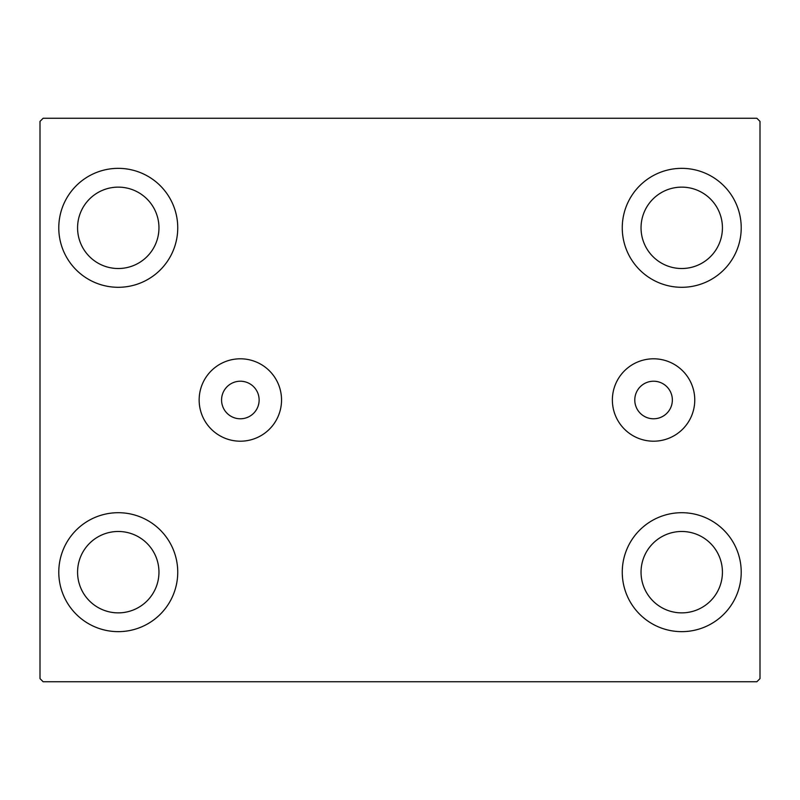 <?xml version="1.0" encoding="UTF-8"?>
<svg xmlns="http://www.w3.org/2000/svg" width="800" height="800" viewBox="0 0 800 800"><rect width="100%" height="100%" fill="white"/><g stroke="black" fill="none" stroke-linecap="round" stroke-linejoin="round"><path stroke-width="1.2" d="M672.35 400A18.78 18.78 0 0 0 653.57 381.22A18.78 18.78 0 0 0 634.78 400A18.78 18.78 0 0 0 653.57 418.78A18.78 18.78 0 0 0 672.35 400M259.13 400A18.78 18.78 0 0 0 240.35 381.22A18.78 18.78 0 0 0 221.57 400A18.78 18.78 0 0 0 240.35 418.78A18.78 18.78 0 0 0 259.13 400M694.76 400A41.2 41.2 0 0 0 653.57 358.8A41.2 41.2 0 0 0 612.37 400A41.2 41.2 0 0 0 653.57 441.2A41.2 41.2 0 0 0 694.76 400M281.54 400A41.2 41.2 0 0 0 240.35 358.8A41.2 41.2 0 0 0 199.15 400A41.2 41.2 0 0 0 240.35 441.2A41.2 41.2 0 0 0 281.54 400M58.78 572.17A59.48 59.48 0 0 1 118.26 512.7A59.48 59.48 0 0 1 177.74 572.17A59.48 59.48 0 0 1 118.26 631.65A59.48 59.48 0 0 1 58.78 572.17M622.26 227.83A59.48 59.48 0 0 1 681.74 168.35A59.48 59.48 0 0 1 741.22 227.83A59.48 59.48 0 0 1 681.74 287.3A59.48 59.48 0 0 1 622.26 227.83M622.26 572.17A59.48 59.48 0 0 1 681.74 512.7A59.48 59.48 0 0 1 741.22 572.17A59.48 59.48 0 0 1 681.74 631.65A59.48 59.48 0 0 1 622.26 572.17M58.78 227.83A59.48 59.48 0 0 1 118.26 168.35A59.48 59.48 0 0 1 177.74 227.83A59.48 59.48 0 0 1 118.26 287.3A59.48 59.48 0 0 1 58.78 227.83M77.57 227.83A40.7 40.7 0 0 1 118.26 187.13A40.7 40.7 0 0 1 158.96 227.83A40.7 40.7 0 0 1 118.26 268.52A40.7 40.7 0 0 1 77.57 227.83M641.04 572.17A40.7 40.7 0 0 1 681.74 531.48A40.7 40.7 0 0 1 722.43 572.17A40.7 40.7 0 0 1 681.74 612.87A40.7 40.7 0 0 1 641.04 572.17M641.04 227.83A40.7 40.7 0 0 1 681.74 187.13A40.7 40.7 0 0 1 722.43 227.83A40.7 40.7 0 0 1 681.74 268.52A40.7 40.7 0 0 1 641.04 227.83M77.57 572.17A40.7 40.7 0 0 1 118.26 531.48A40.7 40.7 0 0 1 158.96 572.17A40.7 40.7 0 0 1 118.26 612.87A40.7 40.7 0 0 1 77.57 572.17M756.87 118.26L43.13 118.26L40 121.39L40 678.61L43.13 681.74L756.87 681.74L760 678.61L760 121.39L756.87 118.26"/></g></svg>
